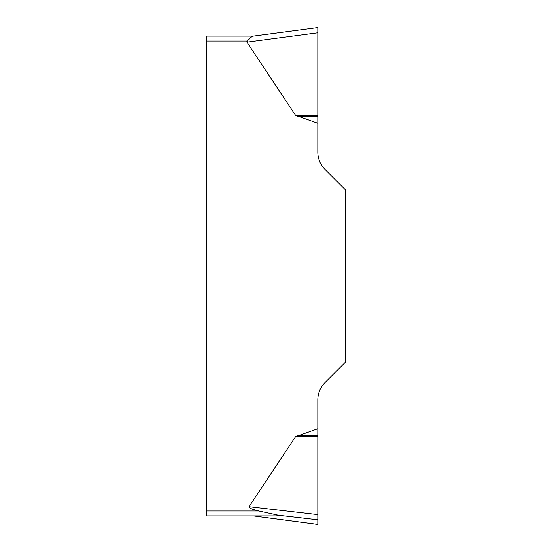 <?xml version="1.0" encoding="UTF-8"?>
<svg xmlns="http://www.w3.org/2000/svg" width="552" height="552" viewBox="0 0 552 552"><rect width="100%" height="100%" fill="white"/><g stroke="black" fill="none" stroke-linecap="round" stroke-linejoin="round"><path stroke-width="0.83" d="M258.819 510.986L281.548 515.913L206.455 515.913L206.455 510.986L258.819 510.986A52.73 4.92 -173.4 0 1 249.028 506.688L295.575 436.653L317.821 428.738L317.821 524.379L253.444 515.913M317.821 27.6L317.821 152.048A24.598 24.598 0 0 0 325.024 169.443L345.545 189.964L345.545 362.036L325.024 382.557A24.598 24.598 0 0 0 317.821 399.952L317.821 428.738M317.821 123.262L295.575 115.347L246.91 42.124A52.302 4.92 172.5 0 1 247.427 41.014L206.455 41.014L206.455 36.087L253.299 36.087M206.455 510.986L206.455 41.014M253.396 36.094C251.533 36.604 249.538 38.24 247.427 41.014M275.558 514.912L317.821 519.77L317.821 519.211M317.821 32.809L317.821 27.621L317.821 32.789L246.91 42.124M317.821 115.658L295.575 115.347M317.821 116.651L297.411 116.362M249.028 506.688L317.821 514.602M317.821 436.342L295.575 436.653M317.821 435.349L297.411 435.638M317.766 27.607L253.002 36.128M317.766 524.393L253.299 515.913"/></g></svg>
